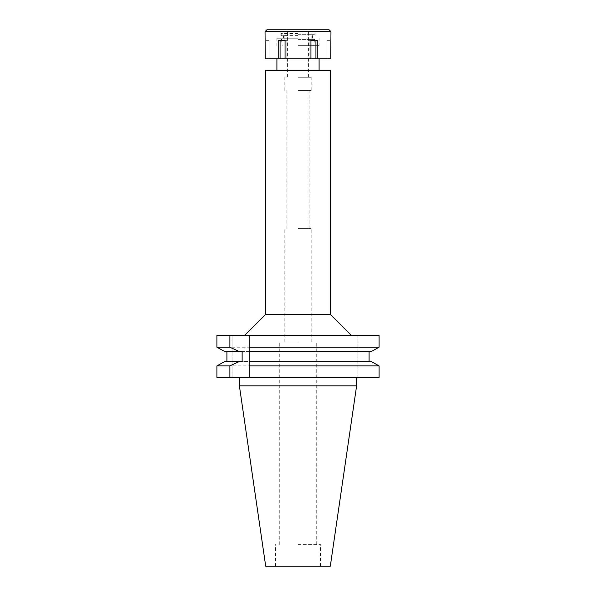 <?xml version="1.0" encoding="UTF-8"?>
<svg xmlns="http://www.w3.org/2000/svg" width="596" height="596" viewBox="0 0 596 596"><rect width="100%" height="100%" fill="white"/><g stroke="black" fill="none" stroke-linecap="round" stroke-linejoin="round"><path stroke-width="0.45" stroke-dasharray="2.98 2.23" d="M330.303 566.2L265.697 566.2M298 544.573L320.417 544.573L298 544.573M298 342.044L279.278 342.044L298 342.044M298 228.64L311.186 228.64L298 228.64M298 90.458L311.186 90.458L298 90.458M298 77.271L311.186 77.271L298 77.271M298 45.624L319.098 45.624L298 45.624M265.697 70.678L330.303 70.678M330.303 314.353L265.697 314.353M216.937 335.451L232.067 335.451L232.067 377.38L232.067 335.451L216.937 335.451L379.063 335.451L357.861 335.451L379.063 335.451L379.063 347.222L216.937 347.222M249.21 335.451L249.21 347.222M249.21 349.472L249.21 350.165M242.132 351.603L369.066 351.603L249.21 351.603L249.21 361.489L371.189 361.489L369.066 361.489L369.066 351.603L371.189 351.603L373.655 350.232M249.21 362.897L249.21 363.582M249.21 364.357L249.21 377.38M216.937 377.38L379.063 377.38L357.861 377.38L357.861 335.451L357.861 377.38L379.063 377.38L379.063 365.87L216.937 365.87M376.523 348.638L379.063 347.222M369.066 351.603L224.811 351.603L226.934 351.603L226.934 361.489L224.811 361.489L298 361.489L224.811 361.489M219.477 348.638L222.345 350.232M226.934 351.603L224.811 351.603M369.066 361.489L298 361.489M226.934 361.489L242.132 361.489M356.609 385.821L239.391 385.821M298 39.351L314.479 39.351L298 39.351M298 77.003L308.81 77.003L298 77.003M266.881 29.8L329.119 29.8M298 34.285L314.435 34.285L298 34.285M330.966 40.349L330.728 58.81L265.272 58.81L268.99 58.81L265.272 58.81L265.034 40.349M285.059 58.81L286.922 58.81L285.059 58.81L285.059 40.349L278.213 40.349L280.068 40.349L278.213 40.349L278.213 58.81M298 58.81L319.098 58.81L298 58.81M309.078 40.349L310.941 40.349L309.078 40.349L309.078 58.81L309.078 40.349L315.932 40.349L309.078 40.349M310.941 58.81L310.941 40.349L317.787 40.349L315.932 40.349L317.787 40.349L317.787 58.81M265.034 31.648L330.966 31.648M280.068 40.349L286.922 40.349L280.068 40.349L280.068 58.81M286.922 40.349L286.922 58.81L286.922 40.349M268.99 40.349L268.99 58.81L268.99 40.349L265.272 40.349L268.99 40.349M298 29.8L284.158 29.8L298 29.8M298 33.495L280.858 33.495L298 33.495M298 35.604L280.858 35.604L298 35.604M298 38.241L276.902 38.241L298 38.241M315.932 40.349L315.932 58.81M327.01 40.349L327.01 58.81L327.01 40.349L330.728 40.349L327.01 40.349M320.417 566.2L320.417 544.573M275.583 566.2L275.583 544.573M316.722 544.573L316.722 342.044M279.278 544.573L279.278 342.044M311.186 342.044L311.186 228.64M284.814 342.044L284.814 228.64M309.078 228.64L309.078 90.458M286.922 228.64L286.922 90.458M311.186 90.458L311.186 77.271M284.814 90.458L284.814 77.271M314.479 39.351L313.824 45.624M281.521 39.351L282.176 45.624M319.098 38.241L319.098 45.624M276.902 38.241L276.902 45.624M308.549 77.003L308.549 29.8M287.451 77.003L287.451 29.8M313.98 33.495L314.435 34.285M282.02 33.495L281.565 34.285M311.842 39.351L311.842 34.285M284.158 39.351L284.158 34.285M280.858 35.604L280.858 33.495M315.142 35.604L315.142 33.495M283.495 38.241L283.495 35.604M312.505 38.241L312.505 35.604"/><path stroke-width="0.89" d="M330.303 70.678L265.697 70.678L265.697 314.353L330.303 314.353L330.303 70.678M249.21 335.451L249.21 347.222L379.063 347.222L379.063 335.451L216.937 335.451L216.937 347.222L219.477 348.638M249.21 349.472L249.21 347.222L249.21 351.603L371.189 351.603L379.063 347.222M222.345 350.232L224.811 351.603L242.132 351.603L242.132 361.489L239.458 361.489L229.87 365.87L229.87 377.38L249.21 377.38L249.21 350.165M369.066 351.603L369.066 361.489L371.189 361.489L379.063 365.87L371.189 361.489L249.21 361.489L249.21 362.897M249.21 363.582L249.21 364.357M249.21 365.87L379.063 365.87L379.063 377.38L249.21 377.38M373.655 350.232L376.523 348.638M216.937 365.87L216.937 377.38L216.937 365.87L224.811 361.489L216.937 365.87L229.87 365.87M224.811 351.603L216.937 347.222L216.937 335.451M226.934 361.489L226.934 351.603M216.937 347.222L229.87 347.222L229.87 335.451M239.458 351.603L229.87 347.222M216.937 377.38L229.87 377.38M298 361.489L369.066 361.489M239.458 361.489L224.811 361.489M356.609 385.821L330.303 566.2L265.697 566.2L239.391 385.821L356.609 385.821L356.609 377.38M310.941 58.81L330.728 58.81L330.966 31.648L265.034 31.648L265.272 58.81L310.941 58.81L310.941 40.349L317.787 40.349L317.787 58.81M315.932 40.349L315.932 58.81M285.059 58.81L285.059 40.349L278.213 40.349L278.213 58.81M280.068 40.349L280.068 58.81M330.966 31.648L329.119 29.8L266.881 29.8L265.034 31.648M319.098 70.678L319.098 58.81M276.902 70.678L276.902 58.81M265.697 314.353L244.598 335.451M330.303 314.353L351.402 335.451M239.391 385.821L239.391 377.38"/></g></svg>
